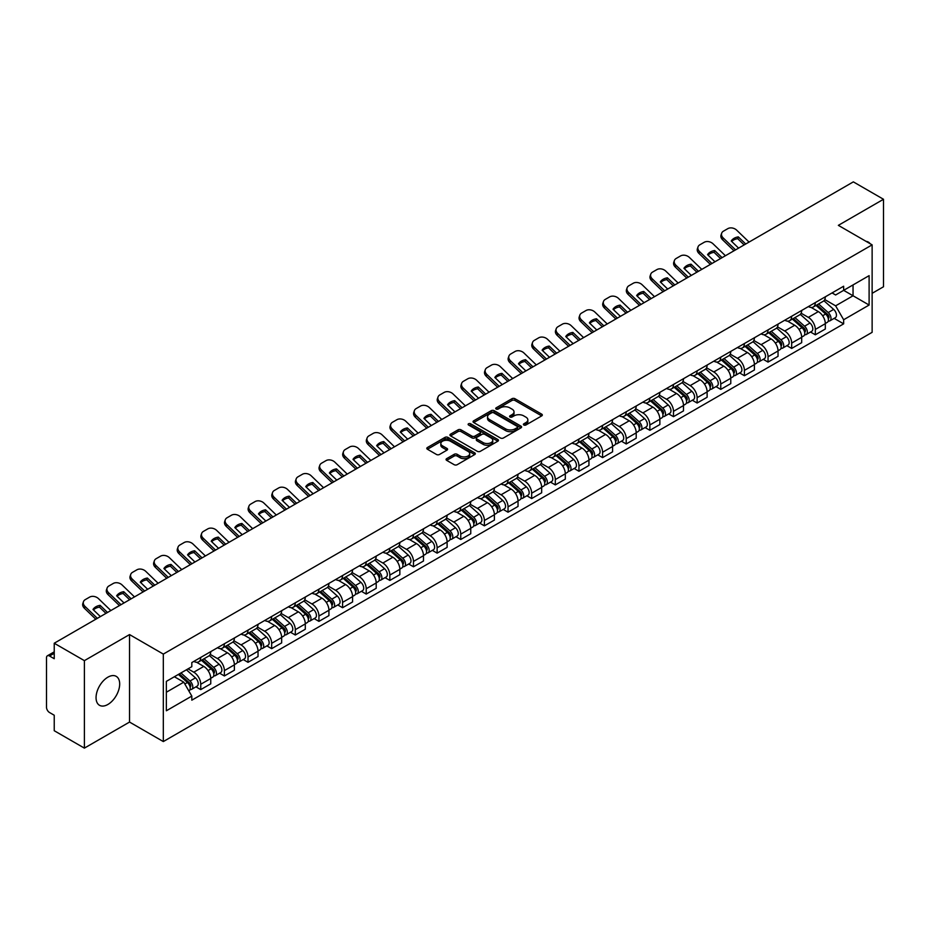 <?xml version="1.0" encoding="UTF-8"?>
<svg xmlns="http://www.w3.org/2000/svg" width="930" height="930" viewBox="0 0 930 930"><rect width="100%" height="100%" fill="white"/><g stroke="black" fill="none" stroke-linecap="round" stroke-linejoin="round"><path stroke-width="1.4" d="M523.834 424.998A1.476 0.849 0 0 0 525.915 424.998L541.713 415.884A2.104 1.209 0 0 0 542.33 415.024A2.104 1.209 0 0 0 541.713 414.164L514.941 398.703A2.104 1.209 0 0 0 511.977 398.703L496.167 407.828A1.476 0.849 0 0 0 495.737 408.433A1.476 0.849 0 0 0 496.167 409.037A1.476 0.849 0 0 0 498.248 409.037L500.294 407.851A6.731 3.883 0 0 1 509.814 407.851L512.046 409.142A6.731 3.883 0 0 1 514.023 411.885A6.731 3.883 0 0 1 512.046 414.629L510 415.815A1.476 0.849 0 0 0 509.57 416.419A1.476 0.849 0 0 0 510 417.012A1.476 0.849 0 0 0 512.081 417.012L514.127 415.838A6.731 3.883 0 0 1 523.648 415.838L525.88 417.128A6.731 3.883 0 0 1 527.845 419.872A6.731 3.883 0 0 1 525.88 422.615L523.834 423.801A1.476 0.849 0 0 0 523.404 424.406A1.476 0.849 0 0 0 523.834 424.998L523.834 423.801M107.868 704.475A16.717 9.649 120 0 0 118.784 689.746A16.717 9.649 120 0 0 116.227 676.354A16.717 9.649 120 0 0 107.868 677.18A16.717 9.649 120 0 0 96.953 691.908A16.717 9.649 120 0 0 99.51 705.3A16.717 9.649 120 0 0 107.868 704.475M870.155 243.707A16.717 9.649 120 0 0 868.376 242.102A16.717 9.649 120 0 0 866.086 241.37M446.679 458.641A2.104 1.209 0 0 0 446.063 459.501A2.104 1.209 0 0 0 446.679 460.362L454.189 464.698A2.104 1.209 0 0 0 457.165 464.698L474.719 454.561A2.104 1.209 0 0 0 475.335 453.7A2.104 1.209 0 0 0 474.719 452.84L447.946 437.391A2.104 1.209 0 0 0 444.97 437.391L427.416 447.516A2.104 1.209 0 0 0 426.8 448.376A2.104 1.209 0 0 0 427.416 449.237L436.496 454.479A2.104 1.209 0 0 0 439.472 454.479L446.981 450.143A2.104 1.209 0 0 0 447.597 449.283A2.104 1.209 0 0 0 446.981 448.423L442.482 445.83A5.627 3.243 0 0 1 440.832 443.529A5.627 3.243 0 0 1 444.308 440.529A5.627 3.243 0 0 1 450.434 441.227L468.057 451.41A5.627 3.243 0 0 1 469.708 453.7A5.627 3.243 0 0 1 466.232 456.7A5.627 3.243 0 0 1 460.106 456.002L457.165 454.305A2.104 1.209 0 0 0 454.189 454.305L446.679 458.641L446.679 460.362L454.189 456.06L454.189 454.305M163.32 654.092L129.537 634.574L84.386 660.649L54.231 643.235L853.345 181.873L883.5 199.276L838.349 225.351L872.131 244.857L163.32 654.092L163.32 741.57L872.131 332.336L872.131 244.857M500.445 437.995A2.104 1.209 0 0 0 503.421 437.995L520.974 427.858A2.104 1.209 0 0 0 521.591 426.998A2.104 1.209 0 0 0 520.974 426.138L494.202 410.688A2.104 1.209 0 0 0 491.226 410.688L473.672 420.813A2.104 1.209 0 0 0 473.056 421.674A2.104 1.209 0 0 0 473.672 422.534L500.445 437.995M469.127 425.324A1.476 0.849 0 0 1 470.627 425.533L497.817 441.227L480.287 451.341A2.104 1.209 0 0 1 477.323 451.341L450.55 435.891L450.55 434.171A2.104 1.209 0 0 0 449.934 435.031A2.104 1.209 0 0 0 450.55 435.891M450.55 434.171L458.06 429.834A2.104 1.209 0 0 1 461.036 429.834L471.894 436.1A2.104 1.209 0 0 0 474.87 436.1L479.845 433.229A2.104 1.209 0 0 0 480.461 432.369A2.104 1.209 0 0 0 479.845 431.508L468.546 424.987A1.476 0.849 0 0 1 468.116 424.382A1.476 0.849 0 0 1 469.022 423.592A1.476 0.849 0 0 1 470.627 423.778L497.841 439.495A2.104 1.209 0 0 1 498.457 440.355A2.104 1.209 0 0 1 497.841 441.215L497.841 439.495M84.386 660.649L84.386 748.127L54.231 730.724L54.231 715.24L49.534 712.519A4.29 2.476 -120 0 1 46.5 707.277L46.5 657.766A4.29 2.476 -120 0 1 47.383 655.801L54.231 651.849M872.131 293.322L883.5 286.766L883.5 199.276M84.386 748.127L129.537 722.064L163.32 741.57M54.231 643.235L54.231 658.719L49.534 656.01A4.29 2.476 -120 0 0 47.383 655.801M815.319 302.599A9.858 5.696 60 0 1 813.273 307.016L823.271 301.25A9.858 5.696 -120 0 0 825.317 296.821M801.125 313.212L808.344 317.374A9.858 5.696 60 0 1 815.319 329.452L825.317 323.675A9.858 5.696 -120 0 0 818.342 311.608L811.192 307.47M825.317 323.675L825.317 329.011L815.319 334.788L810.518 332.022M813.273 307.016A9.858 5.696 60 0 1 808.426 306.575M815.319 329.452L815.319 334.788M791.674 316.247A9.858 5.696 60 0 1 789.64 320.664L799.637 314.886A9.858 5.696 -120 0 0 801.683 310.469M786.885 345.669L791.674 348.436L801.683 342.659L801.683 337.323A9.858 5.696 -120 0 0 794.708 325.256L787.547 321.117M789.64 320.664A9.858 5.696 60 0 1 784.781 320.222M777.48 326.86L784.711 331.022A9.858 5.696 60 0 1 791.674 343.1L791.674 348.436M768.04 329.883A9.858 5.696 60 0 1 765.995 334.312L776.004 328.534A9.858 5.696 -120 0 0 778.038 324.117M763.251 359.317L768.04 362.084L778.038 356.306L778.038 350.97A9.858 5.696 -120 0 0 771.075 338.904L763.914 334.765M765.995 334.312A9.858 5.696 60 0 1 761.147 333.87M753.846 340.496L761.077 344.67A9.858 5.696 60 0 1 768.04 356.748L768.04 362.084M744.407 343.53A9.858 5.696 60 0 1 742.361 347.959L752.358 342.182A9.858 5.696 -120 0 0 754.404 337.764M739.606 372.953L744.407 375.732L754.404 369.954L754.404 364.618A9.858 5.696 -120 0 0 747.429 352.54L740.28 348.413M742.361 347.959A9.858 5.696 60 0 1 737.513 347.518M730.213 354.144L737.432 358.317A9.858 5.696 60 0 1 744.407 370.396L744.407 375.732M720.762 357.178A9.858 5.696 60 0 1 718.727 361.607L728.725 355.83A9.858 5.696 -120 0 0 730.771 351.412M715.972 386.601L720.762 389.379L730.771 383.602L730.771 378.266A9.858 5.696 -120 0 0 723.796 366.188L716.635 362.061M718.727 361.607A9.858 5.696 60 0 1 713.868 361.166M706.579 367.792L713.798 371.965A9.858 5.696 60 0 1 720.762 384.044L720.762 389.379M697.128 370.826A9.858 5.696 60 0 1 695.094 375.255L705.091 369.477A9.858 5.696 -120 0 0 707.125 365.06M692.338 400.249L697.128 403.016L707.125 397.25L707.125 391.914A9.858 5.696 -120 0 0 700.162 379.835L693.001 375.708M695.094 375.255A9.858 5.696 60 0 1 690.234 374.813M682.934 381.44L690.165 385.613A9.858 5.696 60 0 1 697.128 397.68L697.128 403.016M673.494 384.474A9.858 5.696 60 0 1 671.448 388.903L681.446 383.125A9.858 5.696 -120 0 0 683.492 378.696M668.693 413.897L673.494 416.663L683.492 410.897L683.492 405.561A9.858 5.696 -120 0 0 676.529 393.483L669.367 389.356M671.448 388.903A9.858 5.696 60 0 1 666.601 388.449M659.3 395.087L666.519 399.261A9.858 5.696 60 0 1 673.494 411.327L673.494 416.663M649.849 398.121A9.858 5.696 60 0 1 647.815 402.55L657.812 396.773A9.858 5.696 -120 0 0 659.858 392.344M645.06 427.544L649.861 430.311L659.858 424.545L659.858 419.209A9.858 5.696 -120 0 0 652.883 407.131L645.722 403.004M647.815 402.55A9.858 5.696 60 0 1 642.956 402.097M635.667 408.735L642.886 412.908A9.858 5.696 60 0 1 649.861 424.975L649.861 430.311M626.216 411.769A9.858 5.696 60 0 1 624.181 416.198L634.179 410.421A9.858 5.696 -120 0 0 636.213 405.992M621.426 441.192L626.216 443.959L636.213 438.193L636.213 432.857A9.858 5.696 -120 0 0 629.25 420.779L622.089 416.652M624.181 416.198A9.858 5.696 60 0 1 619.322 415.745M612.021 422.383L619.252 426.556A9.858 5.696 60 0 1 626.216 438.623L626.216 443.959M602.582 425.417A9.858 5.696 60 0 1 600.536 429.834L610.545 424.068A9.858 5.696 -120 0 0 612.579 419.639M597.781 454.84L602.582 457.607L612.579 451.829L612.579 446.493A9.858 5.696 -120 0 0 605.616 434.426L598.455 430.288M600.536 429.834A9.858 5.696 60 0 1 595.688 429.393M588.388 436.031L595.607 440.204A9.858 5.696 60 0 1 602.582 452.271L602.582 457.607M578.948 439.065A9.858 5.696 60 0 1 576.902 443.482L586.9 437.716A9.858 5.696 -120 0 0 588.946 433.287M574.147 468.488L578.948 471.254L588.946 465.477L588.946 460.141A9.858 5.696 -120 0 0 581.971 448.074L574.821 443.936M576.902 443.482A9.858 5.696 60 0 1 572.055 443.04M564.754 449.678L571.973 453.852A9.858 5.696 60 0 1 578.948 465.918L578.948 471.254M555.303 452.712A9.858 5.696 60 0 1 553.269 457.13L563.266 451.364A9.858 5.696 -120 0 0 565.301 446.935M550.514 482.135L555.303 484.902L565.312 479.124L565.312 473.789A9.858 5.696 -120 0 0 558.337 461.722L551.176 457.583M553.269 457.13A9.858 5.696 60 0 1 548.409 456.688M541.109 463.326L548.34 467.488A9.858 5.696 60 0 1 555.303 479.566L555.303 484.902M531.669 466.36A9.858 5.696 60 0 1 529.623 470.778L539.633 465.012A9.858 5.696 -120 0 0 541.667 460.583M526.88 495.783L531.669 498.55L541.667 492.772L541.667 487.436A9.858 5.696 -120 0 0 534.703 475.37L527.543 471.231M529.623 470.778A9.858 5.696 60 0 1 524.776 470.336M517.475 476.974L524.694 481.136A9.858 5.696 60 0 1 531.669 493.214L531.669 498.55M508.036 480.008A9.858 5.696 60 0 1 505.99 484.425L515.987 478.659A9.858 5.696 -120 0 0 518.033 474.23M503.235 509.431L508.036 512.198L518.033 506.42L518.033 501.084A9.858 5.696 -120 0 0 511.058 489.017L503.909 484.879M505.99 484.425A9.858 5.696 60 0 1 501.142 483.984M493.842 490.622L501.061 494.783A9.858 5.696 60 0 1 508.036 506.862L508.036 512.198M484.391 493.644A9.858 5.696 60 0 1 482.356 498.073L492.354 492.296A9.858 5.696 -120 0 0 494.4 487.878M479.601 523.078L484.391 525.845L494.4 520.068L494.4 514.732A9.858 5.696 -120 0 0 487.425 502.665L480.264 498.526M482.356 498.073A9.858 5.696 60 0 1 477.497 497.631M470.196 504.269L477.427 508.431A9.858 5.696 60 0 1 484.391 520.509L484.391 525.845M460.757 507.292A9.858 5.696 60 0 1 458.711 511.721L468.72 505.943A9.858 5.696 -120 0 0 470.754 501.526M455.967 536.726L460.757 539.493L470.754 533.715L470.754 528.38A9.858 5.696 -120 0 0 463.791 516.301L456.63 512.174M458.711 511.721A9.858 5.696 60 0 1 453.863 511.279M446.563 517.905L453.782 522.079A9.858 5.696 60 0 1 460.757 534.157L460.757 539.493M437.123 520.94A9.858 5.696 60 0 1 435.077 525.369L445.075 519.591A9.858 5.696 -120 0 0 447.121 515.174M432.322 550.362L437.123 553.141L447.121 547.363L447.121 542.027A9.858 5.696 -120 0 0 440.146 529.949L432.996 525.822M435.077 525.369A9.858 5.696 60 0 1 430.23 524.927M422.929 531.553L430.148 535.726A9.858 5.696 60 0 1 437.123 547.805L437.123 553.141M413.478 534.587A9.858 5.696 60 0 1 411.444 539.016L421.441 533.239A9.858 5.696 -120 0 0 423.487 528.821M408.689 564.01L413.478 566.788L423.487 561.011L423.487 555.675A9.858 5.696 -120 0 0 416.512 543.597L409.351 539.47M411.444 539.016A9.858 5.696 60 0 1 406.584 538.575M399.296 545.201L406.515 549.374A9.858 5.696 60 0 1 413.478 561.441L413.478 566.788M389.844 548.235A9.858 5.696 60 0 1 387.81 552.664L397.808 546.887A9.858 5.696 -120 0 0 399.842 542.469M385.055 577.658L389.844 580.425L399.842 574.659L399.842 569.323A9.858 5.696 -120 0 0 392.879 557.244L385.718 553.118M387.81 552.664A9.858 5.696 60 0 1 382.951 552.222M375.65 558.849L382.881 563.022A9.858 5.696 60 0 1 389.844 575.089L389.844 580.425M366.211 561.883A9.858 5.696 60 0 1 364.165 566.312L374.162 560.534A9.858 5.696 -120 0 0 376.208 556.105M361.41 591.306L366.211 594.072L376.208 588.306L376.208 582.971A9.858 5.696 -120 0 0 369.233 570.892L362.084 566.765M364.165 566.312A9.858 5.696 60 0 1 359.317 565.859M352.017 572.496L359.236 576.67A9.858 5.696 60 0 1 366.211 588.737L366.211 594.072M342.566 575.531A9.858 5.696 60 0 1 340.531 579.96L350.529 574.182A9.858 5.696 -120 0 0 352.575 569.753M337.776 604.953L342.577 607.72L352.575 601.954L352.575 596.618A9.858 5.696 -120 0 0 345.6 584.54L338.439 580.413M340.531 579.96A9.858 5.696 60 0 1 335.672 579.506M328.383 586.144L335.602 590.318A9.858 5.696 60 0 1 342.577 602.384L342.577 607.72M318.932 589.178A9.858 5.696 60 0 1 316.898 593.607L326.895 587.83A9.858 5.696 -120 0 0 328.929 583.401M314.142 618.601L318.932 621.368L328.929 615.602L328.929 610.254A9.858 5.696 -120 0 0 321.966 598.188L314.805 594.061M316.898 593.607A9.858 5.696 60 0 1 312.038 593.154M304.738 599.792L311.969 603.965A9.858 5.696 60 0 1 318.932 616.032L318.932 621.368M295.298 602.826A9.858 5.696 60 0 1 293.252 607.244L303.261 601.477A9.858 5.696 -120 0 0 305.296 597.048M290.497 632.249L295.298 635.016L305.296 629.238L305.296 623.902A9.858 5.696 -120 0 0 298.332 611.835L291.171 607.697M293.252 607.244A9.858 5.696 60 0 1 288.405 606.802M281.104 613.44L288.323 617.613A9.858 5.696 60 0 1 295.298 629.68L295.298 635.016M271.665 616.474A9.858 5.696 60 0 1 269.619 620.891L279.616 615.125A9.858 5.696 -120 0 0 281.662 610.696M266.864 645.897L271.665 648.663L281.662 642.886L281.662 637.55A9.858 5.696 -120 0 0 274.687 625.483L267.538 621.345M269.619 620.891A9.858 5.696 60 0 1 264.771 620.45M257.471 627.087L264.69 631.261A9.858 5.696 60 0 1 271.665 643.327L271.665 648.663M248.019 630.121A9.858 5.696 60 0 1 245.985 634.539L255.983 628.773A9.858 5.696 -120 0 0 258.017 624.344M243.23 659.544L248.019 662.311L258.029 656.534L258.029 651.198A9.858 5.696 -120 0 0 251.054 639.131L243.893 634.992M245.985 634.539A9.858 5.696 60 0 1 241.126 634.097M233.825 640.735L241.056 644.897A9.858 5.696 60 0 1 248.019 656.975L248.019 662.311M224.386 643.769A9.858 5.696 60 0 1 222.34 648.187L232.349 642.421A9.858 5.696 -120 0 0 234.383 637.992M219.585 673.192L224.386 675.959L234.383 670.181L234.383 664.845A9.858 5.696 -120 0 0 227.42 652.779L220.259 648.64M222.34 648.187A9.858 5.696 60 0 1 217.492 647.745M210.192 654.383L217.411 658.545A9.858 5.696 60 0 1 224.386 670.623L224.386 675.959M200.752 657.417A9.858 5.696 60 0 1 198.706 661.835L208.704 656.057A9.858 5.696 -120 0 0 210.75 651.639M195.951 686.84L200.752 689.607L210.75 683.829L210.75 678.493A9.858 5.696 -120 0 0 203.775 666.426L196.625 662.288M198.706 661.835A9.858 5.696 60 0 1 193.858 661.393M188.023 668.868L193.777 672.192A9.858 5.696 60 0 1 200.752 684.271L200.752 689.607M832.059 292.927L835.617 294.984L869.108 275.652L853.043 284.929L853.043 295.775L835.617 305.831L824.759 299.565M166.354 692.234L183.78 682.167L191.813 696.082L166.354 710.776L166.354 681.376L191.813 666.682L191.813 662.567L843.65 286.231L843.65 290.346L869.108 305.04L843.65 319.746L835.617 305.831M869.108 275.652L869.108 305.04M191.813 696.082L191.813 700.185L843.65 323.849L843.65 319.746M129.537 634.574L129.537 722.064M183.78 682.167L174.387 676.749M834.163 318.374L843.65 323.849M524.415 425.208L525.88 424.371A6.731 3.883 0 0 0 527.845 421.627L527.845 419.872M514.023 411.885L514.023 413.641A6.731 3.883 0 0 1 512.046 416.384L510.593 417.221M541.69 415.896L514.941 400.458A2.104 1.209 0 0 0 511.977 400.458L496.76 409.235M520.94 427.87L494.202 412.432A2.104 1.209 0 0 0 491.226 412.432L473.707 422.546M517.254 427.602A1.476 0.849 0 0 0 517.685 426.998A1.476 0.849 0 0 0 517.254 426.393L493.749 412.827A1.476 0.849 0 0 0 491.668 412.827L489.517 414.071A6.731 3.883 0 0 0 487.541 416.826A6.731 3.883 0 0 0 489.517 419.57L505.571 428.846A6.731 3.883 0 0 0 515.092 428.846L517.254 427.602L517.254 429.346A1.476 0.849 0 0 0 517.685 428.753L517.685 426.998M487.541 416.826L487.541 418.57A6.731 3.883 0 0 0 489.517 421.325L489.517 419.57M517.254 429.346L515.092 430.59A6.731 3.883 0 0 1 505.571 430.59L489.517 421.325M450.573 435.903L458.06 431.578L458.06 429.834M480.461 432.369L480.461 434.112A2.104 1.209 0 0 1 479.845 434.973L474.87 437.856A2.104 1.209 0 0 1 471.894 437.856L461.036 431.578A2.104 1.209 0 0 0 458.06 431.578M483.158 442.61A5.627 3.243 0 0 0 489.285 443.308A5.627 3.243 0 0 0 492.761 440.309A5.627 3.243 0 0 0 491.11 438.007L484.902 434.426A2.104 1.209 0 0 0 481.926 434.426L476.95 437.298A2.104 1.209 0 0 0 476.334 438.158A2.104 1.209 0 0 0 476.95 439.018L483.158 442.61L483.158 444.354A5.627 3.243 0 0 0 489.285 445.063A5.627 3.243 0 0 0 492.761 442.064L492.761 440.309M476.334 438.158L476.334 439.913A2.104 1.209 0 0 0 476.95 440.774L476.95 439.018M483.158 444.354L476.95 440.774M469.708 453.7L469.708 455.456A5.627 3.243 0 0 1 466.232 458.455A5.627 3.243 0 0 1 460.106 457.746L457.165 456.06A2.104 1.209 0 0 0 454.189 456.06M440.832 443.529L440.832 445.284A5.627 3.243 0 0 0 442.482 447.574L442.482 445.83M446.946 450.155L442.482 447.574M474.684 454.584L447.946 439.134A2.104 1.209 0 0 0 444.97 439.134L427.451 449.26M815.994 305.447L825.631 314.038A5.359 3.092 60 0 1 827.316 322.326L825.317 323.477M816.249 305.668L820.783 308.295M816.97 304.889L827.688 314.445A2.569 1.488 60 0 1 828.49 318.42A2.569 1.488 60 0 1 828.258 318.513M818.574 303.959L828.212 312.55A5.359 3.092 60 0 1 829.886 320.838A5.359 3.092 60 0 1 828.27 321.013M823.945 300.739L833.664 309.399A5.359 3.092 60 0 1 835.338 317.688L829.886 320.838M738.594 248.124L731.213 240.998A13.287 9.707 -160.8 0 1 738.327 236.883L737.711 238.685L744.163 244.904M745.721 244.009L738.327 236.883M731.678 241.451A13.287 9.707 -160.8 0 1 737.711 238.685M734.014 250.775L722.575 239.754A6.429 4.697 -160.8 0 1 721.052 235.011L721.68 233.221A6.429 4.697 19.2 0 0 723.203 237.952L722.575 239.754M749.057 242.079L736.688 230.175A6.429 4.697 19.2 0 0 727.83 228.641L723.435 231.175A6.429 4.697 19.2 0 0 721.68 233.221M735.572 249.868L723.203 237.952M792.36 319.095L801.997 327.686A5.359 3.092 60 0 1 803.671 335.974L801.672 337.125M792.616 319.316L797.15 321.943M793.337 318.537L804.055 328.092A2.569 1.488 60 0 1 804.857 332.068A2.569 1.488 60 0 1 804.624 332.161M794.941 317.607L804.566 326.198A5.359 3.092 60 0 1 806.252 334.486A5.359 3.092 60 0 1 804.636 334.661M800.312 314.387L810.03 323.047A5.359 3.092 60 0 1 811.704 331.336L806.252 334.486M768.726 332.742L778.352 341.333A5.359 3.092 60 0 1 780.038 349.622L778.038 350.773M768.982 332.963L773.516 335.579M769.691 332.173L780.41 341.74A2.569 1.488 60 0 1 781.223 345.716A2.569 1.488 60 0 1 780.991 345.809M771.296 331.254L780.933 339.845A5.359 3.092 60 0 1 782.618 348.134A5.359 3.092 60 0 1 780.991 348.297M776.666 328.023L786.385 336.695A5.359 3.092 60 0 1 788.07 344.983L782.618 348.134M714.961 261.772L707.567 254.646A13.287 9.707 -160.8 0 1 714.693 250.53L714.066 252.332L720.529 258.552M722.087 257.656L714.693 250.53M708.044 255.099A13.287 9.707 -160.8 0 1 714.066 252.332M710.381 264.411L698.942 253.402A6.429 4.697 -160.8 0 1 697.419 248.659L698.035 246.869A6.429 4.697 19.2 0 0 699.569 251.6L698.942 253.402M725.412 255.727L713.054 243.811A6.429 4.697 19.2 0 0 704.196 242.288L699.802 244.823A6.429 4.697 19.2 0 0 698.035 246.869M711.927 263.516L699.569 251.6M691.327 275.42L683.934 268.293A13.287 9.707 -160.8 0 1 691.06 264.178L690.432 265.98L696.896 272.199M698.442 271.304L691.06 264.178M684.41 268.747A13.287 9.707 -160.8 0 1 690.432 265.98M686.735 278.058L675.308 267.05A6.429 4.697 -160.8 0 1 673.773 262.307L674.401 260.516A6.429 4.697 19.2 0 0 675.924 265.248L675.308 267.05M701.778 269.375L689.409 257.459A6.429 4.697 19.2 0 0 680.562 255.936L676.168 258.47A6.429 4.697 19.2 0 0 674.401 260.516M688.293 277.163L675.924 265.248M745.093 346.39L754.718 354.981A5.359 3.092 60 0 1 756.404 363.27L754.404 364.421M745.337 346.611L749.882 349.227M746.058 345.821L756.776 355.388A2.569 1.488 60 0 1 757.59 359.364A2.569 1.488 60 0 1 757.346 359.457M747.662 344.902L757.299 353.493A5.359 3.092 60 0 1 758.973 361.782A5.359 3.092 60 0 1 757.357 361.944M753.033 341.67L762.751 350.343A5.359 3.092 60 0 1 764.437 358.631L758.973 361.782M721.448 360.038L731.085 368.629A5.359 3.092 60 0 1 732.759 376.906L730.771 378.068M721.703 360.259L726.237 362.874M722.424 359.468L733.142 369.036A2.569 1.488 60 0 1 733.944 373.011A2.569 1.488 60 0 1 733.712 373.104M724.028 358.55L733.654 367.141A5.359 3.092 60 0 1 735.339 375.429A5.359 3.092 60 0 1 733.724 375.592M729.399 355.318L739.117 363.99A5.359 3.092 60 0 1 740.792 372.279L735.339 375.429M697.814 373.674L707.439 382.276A5.359 3.092 60 0 1 709.125 390.553L707.125 391.716M698.07 373.906L702.603 376.522M698.79 373.116L709.497 382.683A2.569 1.488 60 0 1 710.311 386.659A2.569 1.488 60 0 1 710.078 386.752M700.395 372.198L710.02 380.789A5.359 3.092 60 0 1 711.706 389.066A5.359 3.092 60 0 1 710.09 389.24M705.754 368.966L715.472 377.638A5.359 3.092 60 0 1 717.158 385.927L711.706 389.066M667.694 289.056L660.3 281.941A13.287 9.707 -160.8 0 1 667.415 277.826L666.798 279.628L673.25 285.847M674.808 284.952L667.415 277.826M660.765 282.394A13.287 9.707 -160.8 0 1 666.798 279.628M663.102 291.706L651.663 280.697A6.429 4.697 -160.8 0 1 650.14 275.954L650.768 274.164A6.429 4.697 19.2 0 0 652.29 278.895L651.663 280.697M678.144 283.022L665.775 271.107A6.429 4.697 19.2 0 0 656.917 269.584L652.523 272.118A6.429 4.697 19.2 0 0 650.768 274.164M664.659 290.811L652.29 278.895M644.048 302.703L636.655 295.589A13.287 9.707 -160.8 0 1 643.781 291.474L643.153 293.276L649.617 299.495M651.174 298.6L643.781 291.474M637.131 296.042A13.287 9.707 -160.8 0 1 643.153 293.276M639.468 305.354L628.029 294.333A6.429 4.697 -160.8 0 1 626.506 289.602L627.122 287.812A6.429 4.697 19.2 0 0 628.657 292.543L628.029 294.333M654.511 296.67L642.142 284.754A6.429 4.697 19.2 0 0 633.284 283.231L628.889 285.766A6.429 4.697 19.2 0 0 627.122 287.812M641.026 304.459L628.657 292.543M620.415 316.351L613.021 309.237A13.287 9.707 -160.8 0 1 620.147 305.121L619.519 306.923L625.983 313.143M627.529 312.248L620.147 305.121M613.498 309.69A13.287 9.707 -160.8 0 1 619.519 306.923M615.823 319.002L604.395 307.981A6.429 4.697 -160.8 0 1 602.861 303.25L603.489 301.459A6.429 4.697 19.2 0 0 605.012 306.191L604.395 307.981M630.865 310.318L618.496 298.402A6.429 4.697 19.2 0 0 609.65 296.879L605.256 299.413A6.429 4.697 19.2 0 0 603.489 301.459M617.381 318.106L605.012 306.191M674.18 387.322L683.806 395.924A5.359 3.092 60 0 1 685.491 404.201L683.492 405.364M674.436 387.554L678.97 390.17M675.145 386.764L685.863 396.331A2.569 1.488 60 0 1 686.677 400.307A2.569 1.488 60 0 1 686.433 400.4M676.749 385.834L686.387 394.436A5.359 3.092 60 0 1 688.061 402.713A5.359 3.092 60 0 1 686.445 402.888M682.12 382.614L691.839 391.286A5.359 3.092 60 0 1 693.524 399.563L688.061 402.713M596.781 329.999L589.388 322.884A13.287 9.707 -160.8 0 1 596.502 318.769L595.886 320.571L602.338 326.79M603.896 325.895L596.502 318.769M589.852 323.338A13.287 9.707 -160.8 0 1 595.886 320.571M592.189 332.649L580.75 321.629A6.429 4.697 -160.8 0 1 579.227 316.898L579.855 315.096A6.429 4.697 19.2 0 0 581.378 319.839L580.75 321.629M607.232 323.966L594.863 312.05A6.429 4.697 19.2 0 0 586.005 310.527L581.61 313.061A6.429 4.697 19.2 0 0 579.855 315.096M593.747 331.754L581.378 319.839M650.535 400.97L660.172 409.572A5.359 3.092 60 0 1 661.858 417.849L659.858 419M650.791 401.202L655.325 403.818M651.512 400.412L662.23 409.979A2.569 1.488 60 0 1 663.032 413.955A2.569 1.488 60 0 1 662.799 414.048M653.116 399.482L662.741 408.084A5.359 3.092 60 0 1 664.427 416.361A5.359 3.092 60 0 1 662.811 416.535M658.487 396.261L668.205 404.934A5.359 3.092 60 0 1 669.879 413.211L664.427 416.361M573.136 343.647L565.742 336.532A13.287 9.707 -160.8 0 1 572.868 332.417L572.241 334.207L578.704 340.438M580.262 339.531L572.868 332.417M566.219 336.986A13.287 9.707 -160.8 0 1 572.241 334.207M568.556 346.297L557.117 335.277A6.429 4.697 -160.8 0 1 555.594 330.545L556.221 328.743A6.429 4.697 19.2 0 0 557.744 333.486L557.117 335.277M583.598 337.613L571.229 325.698A6.429 4.697 19.2 0 0 562.371 324.163L557.977 326.709A6.429 4.697 19.2 0 0 556.221 328.743M570.113 345.402L557.744 333.486M626.901 414.617L636.538 423.22A5.359 3.092 60 0 1 638.213 431.497L636.213 432.648M627.157 414.85L631.691 417.465M627.878 414.059L638.596 423.627A2.569 1.488 60 0 1 639.398 427.602A2.569 1.488 60 0 1 639.166 427.695M629.482 413.129L639.108 421.732A5.359 3.092 60 0 1 640.793 430.009A5.359 3.092 60 0 1 639.177 430.183M634.853 409.909L644.56 418.581A5.359 3.092 60 0 1 646.245 426.858L640.793 430.009M549.502 357.294L542.109 350.18A13.287 9.707 -160.8 0 1 549.235 346.065L548.607 347.855L555.071 354.086M556.628 353.179L549.235 346.065M542.585 350.633A13.287 9.707 -160.8 0 1 548.607 347.855M544.91 359.945L533.483 348.924A6.429 4.697 -160.8 0 1 531.948 344.193L532.576 342.391A6.429 4.697 19.2 0 0 534.099 347.134L533.483 348.924M559.953 351.261L547.596 339.345A6.429 4.697 19.2 0 0 538.737 337.811L534.343 340.357A6.429 4.697 19.2 0 0 532.576 342.391M546.468 359.05L534.099 347.134M603.268 428.265L612.893 436.856A5.359 3.092 60 0 1 614.579 445.145L612.579 446.295M603.524 428.498L608.057 431.113M604.233 427.707L614.951 437.274A2.569 1.488 60 0 1 615.765 441.25A2.569 1.488 60 0 1 615.532 441.343M605.837 426.777L615.474 435.38A5.359 3.092 60 0 1 617.148 443.656A5.359 3.092 60 0 1 615.532 443.831M611.208 423.557L620.926 432.229A5.359 3.092 60 0 1 622.612 440.506L617.148 443.656M525.869 370.942L518.475 363.816A13.287 9.707 -160.8 0 1 525.59 359.712L524.973 361.503L531.425 367.734M532.983 366.827L525.59 359.712M518.94 364.281A13.287 9.707 -160.8 0 1 524.973 361.503M521.277 373.593L509.838 362.572A6.429 4.697 -160.8 0 1 508.315 357.841L508.943 356.039A6.429 4.697 19.2 0 0 510.465 360.782L509.838 362.572M536.319 364.909L523.95 352.993A6.429 4.697 19.2 0 0 515.092 351.459L510.698 354.005A6.429 4.697 19.2 0 0 508.943 356.039M522.834 372.686L510.465 360.782M579.623 441.913L589.26 450.504A5.359 3.092 60 0 1 590.945 458.792L588.946 459.943M579.878 442.145L584.412 444.761M580.599 441.355L591.317 450.911A2.569 1.488 60 0 1 592.119 454.898A2.569 1.488 60 0 1 591.887 454.991M582.203 440.425L591.84 449.016A5.359 3.092 60 0 1 593.514 457.304A5.359 3.092 60 0 1 591.899 457.479M587.574 437.205L597.293 445.877A5.359 3.092 60 0 1 598.967 454.154L593.514 457.304M502.223 384.59L494.841 377.464A13.287 9.707 -160.8 0 1 501.956 373.36L501.328 375.15L507.792 381.381M509.349 380.475L501.956 373.36M495.306 377.917A13.287 9.707 -160.8 0 1 501.328 375.15M497.643 387.24L486.204 376.22A6.429 4.697 -160.8 0 1 484.681 371.489L485.309 369.687A6.429 4.697 19.2 0 0 486.832 374.418L486.204 376.22M512.686 378.557L500.317 366.641A6.429 4.697 19.2 0 0 491.459 365.106L487.064 367.641A6.429 4.697 19.2 0 0 485.309 369.687M499.201 386.334L486.832 374.418M555.989 455.561L565.626 464.151A5.359 3.092 60 0 1 567.3 472.44L565.301 473.591M556.245 455.793L560.778 458.409M556.965 455.002L567.684 464.558A2.569 1.488 60 0 1 568.486 468.534A2.569 1.488 60 0 1 568.253 468.627M558.57 454.073L568.195 462.663A5.359 3.092 60 0 1 569.881 470.952A5.359 3.092 60 0 1 568.265 471.126M563.94 450.852L573.647 459.513A5.359 3.092 60 0 1 575.333 467.802L569.881 470.952M478.59 398.238L471.196 391.112A13.287 9.707 -160.8 0 1 478.322 387.008L477.695 388.798L484.158 395.018M485.716 394.122L478.322 387.008M471.673 391.565A13.287 9.707 -160.8 0 1 477.695 388.798M473.998 400.888L462.57 389.868A6.429 4.697 -160.8 0 1 461.048 385.136L461.664 383.334A6.429 4.697 19.2 0 0 463.198 388.066L462.57 389.868M489.041 392.204L476.683 380.289A6.429 4.697 19.2 0 0 467.825 378.754L463.431 381.288A6.429 4.697 19.2 0 0 461.664 383.334M475.555 399.981L463.198 388.066M532.355 469.208L541.981 477.799A5.359 3.092 60 0 1 543.666 486.088L541.667 487.239M532.611 469.441L537.145 472.056M533.32 468.65L544.038 478.206A2.569 1.488 60 0 1 544.852 482.182A2.569 1.488 60 0 1 544.62 482.275M534.924 467.72L544.562 476.311A5.359 3.092 60 0 1 546.247 484.6A5.359 3.092 60 0 1 544.62 484.774M540.295 464.5L550.014 473.161A5.359 3.092 60 0 1 551.699 481.449L546.247 484.6M454.956 411.885L447.563 404.759A13.287 9.707 -160.8 0 1 454.689 400.656L454.061 402.446L460.513 408.665M462.071 407.77L454.689 400.656M448.039 405.213A13.287 9.707 -160.8 0 1 454.061 402.446M450.364 414.536L438.937 403.515A6.429 4.697 -160.8 0 1 437.402 398.772L438.03 396.982A6.429 4.697 19.2 0 0 439.553 401.714L438.937 403.515M465.407 405.852L453.038 393.936A6.429 4.697 19.2 0 0 444.18 392.402L439.785 394.936A6.429 4.697 19.2 0 0 438.03 396.982M451.922 413.629L439.553 401.714M508.71 482.856L518.347 491.447A5.359 3.092 60 0 1 520.033 499.736L518.033 500.886M508.966 483.077L513.5 485.704M509.687 482.298L520.405 491.854A2.569 1.488 60 0 1 521.207 495.829A2.569 1.488 60 0 1 520.974 495.923M511.291 481.368L520.928 489.959A5.359 3.092 60 0 1 522.602 498.248A5.359 3.092 60 0 1 520.986 498.422M516.662 478.148L526.38 486.809A5.359 3.092 60 0 1 528.054 495.097L522.602 498.248M431.311 425.533L423.929 418.407A13.287 9.707 -160.8 0 1 431.043 414.292L430.427 416.094L436.879 422.313M438.437 421.418L431.043 414.292M424.394 418.86A13.287 9.707 -160.8 0 1 430.427 416.094M426.731 428.172L415.292 417.163A6.429 4.697 -160.8 0 1 413.769 412.42L414.396 410.63A6.429 4.697 19.2 0 0 415.919 415.361L415.292 417.163M441.773 419.488L429.404 407.584A6.429 4.697 19.2 0 0 420.546 406.05L416.152 408.584A6.429 4.697 19.2 0 0 414.396 410.63M428.288 427.277L415.919 415.361M485.076 496.504L494.714 505.095A5.359 3.092 60 0 1 496.388 513.383L494.388 514.534M485.332 496.725L489.866 499.352M486.053 495.946L496.771 505.502A2.569 1.488 60 0 1 497.573 509.477A2.569 1.488 60 0 1 497.341 509.57M487.657 495.016L497.283 503.607A5.359 3.092 60 0 1 498.968 511.895A5.359 3.092 60 0 1 497.352 512.07M493.028 491.784L502.746 500.456A5.359 3.092 60 0 1 504.42 508.745L498.968 511.895M407.677 439.181L400.284 432.055A13.287 9.707 -160.8 0 1 407.41 427.94L406.782 429.741L413.246 435.961M414.803 435.066L407.41 427.94M400.76 432.508A13.287 9.707 -160.8 0 1 406.782 429.741M403.097 441.82L391.658 430.811A6.429 4.697 -160.8 0 1 390.135 426.068L390.751 424.278A6.429 4.697 19.2 0 0 392.286 429.009L391.658 430.811M418.128 433.136L405.771 421.22A6.429 4.697 19.2 0 0 396.912 419.697L392.518 422.232A6.429 4.697 19.2 0 0 390.751 424.278M404.643 440.925L392.286 429.009M461.443 510.151L471.068 518.742A5.359 3.092 60 0 1 472.754 527.031L470.754 528.182M461.699 510.372L466.232 512.988M462.408 509.582L473.126 519.149A2.569 1.488 60 0 1 473.94 523.125A2.569 1.488 60 0 1 473.707 523.218M464.012 508.664L473.649 517.254A5.359 3.092 60 0 1 475.335 525.543A5.359 3.092 60 0 1 473.707 525.706M469.383 505.432L479.101 514.104A5.359 3.092 60 0 1 480.787 522.393L475.335 525.543M384.044 452.829L376.65 445.702A13.287 9.707 -160.8 0 1 383.776 441.587L383.148 443.389L389.612 449.609M391.158 448.713L383.776 441.587M377.127 446.156A13.287 9.707 -160.8 0 1 383.148 443.389M379.452 455.468L368.024 444.459A6.429 4.697 -160.8 0 1 366.49 439.716L367.118 437.925A6.429 4.697 19.2 0 0 368.64 442.657L368.024 444.459M394.494 446.784L382.125 434.868A6.429 4.697 19.2 0 0 373.267 433.345L368.885 435.879A6.429 4.697 19.2 0 0 367.118 437.925M381.009 454.572L368.64 442.657M437.809 523.799L447.435 532.39A5.359 3.092 60 0 1 449.12 540.679L447.121 541.83M438.053 524.02L442.587 526.636M438.774 523.23L449.492 532.797A2.569 1.488 60 0 1 450.306 536.773A2.569 1.488 60 0 1 450.062 536.866M440.378 522.311L450.015 530.902A5.359 3.092 60 0 1 451.689 539.191A5.359 3.092 60 0 1 450.074 539.354M445.749 519.08L455.468 527.752A5.359 3.092 60 0 1 457.153 536.04L451.689 539.191M360.398 466.465L353.016 459.35A13.287 9.707 -160.8 0 1 360.131 455.235L359.515 457.037L365.967 463.256M367.524 462.361L360.131 455.235M353.481 459.804A13.287 9.707 -160.8 0 1 359.515 457.037M355.818 469.115L344.379 458.106A6.429 4.697 -160.8 0 1 342.856 453.363L343.484 451.573A6.429 4.697 19.2 0 0 345.007 456.305L344.379 458.106M370.861 460.431L358.492 448.516A6.429 4.697 19.2 0 0 349.634 446.993L345.239 449.527A6.429 4.697 19.2 0 0 343.484 451.573M357.376 468.22L345.007 456.305M414.164 537.447L423.801 546.038A5.359 3.092 60 0 1 425.475 554.315L423.476 555.477M414.42 537.668L418.953 540.284M415.14 536.877L425.859 546.445A2.569 1.488 60 0 1 426.661 550.421A2.569 1.488 60 0 1 426.428 550.514M416.745 535.959L426.37 544.55A5.359 3.092 60 0 1 428.056 552.839A5.359 3.092 60 0 1 426.44 553.001M422.115 532.727L431.834 541.4A5.359 3.092 60 0 1 433.508 549.688L428.056 552.839M336.765 480.113L329.371 472.998A13.287 9.707 -160.8 0 1 336.497 468.883L335.87 470.685L342.333 476.904M343.891 476.009L336.497 468.883M329.848 473.451A13.287 9.707 -160.8 0 1 335.87 470.685M332.184 482.763L320.745 471.743A6.429 4.697 -160.8 0 1 319.223 467.011L319.839 465.221A6.429 4.697 19.2 0 0 321.373 469.952L320.745 471.743M347.227 474.079L334.858 462.164A6.429 4.697 19.2 0 0 326 460.641L321.606 463.175A6.429 4.697 19.2 0 0 319.839 465.221M333.731 481.868L321.373 469.952M390.53 551.083L400.156 559.686A5.359 3.092 60 0 1 401.841 567.963L399.842 569.125M390.786 551.316L395.32 553.931M391.507 550.525L402.213 560.093A2.569 1.488 60 0 1 403.027 564.068A2.569 1.488 60 0 1 402.795 564.161M393.099 549.607L402.737 558.198A5.359 3.092 60 0 1 404.422 566.475A5.359 3.092 60 0 1 402.806 566.649M398.47 546.375L408.189 555.047A5.359 3.092 60 0 1 409.874 563.336L404.422 566.475M313.131 493.76L305.738 486.646A13.287 9.707 -160.8 0 1 312.864 482.531L312.236 484.332L318.699 490.552M320.246 489.657L312.864 482.531M306.214 487.099A13.287 9.707 -160.8 0 1 312.236 484.332M308.539 496.411L297.112 485.39A6.429 4.697 -160.8 0 1 295.577 480.659L296.205 478.857A6.429 4.697 19.2 0 0 297.728 483.6L297.112 485.39M323.582 487.727L311.213 475.811A6.429 4.697 19.2 0 0 302.366 474.288L297.972 476.823A6.429 4.697 19.2 0 0 296.205 478.857M310.097 495.516L297.728 483.6M366.897 564.731L376.522 573.333A5.359 3.092 60 0 1 378.208 581.61L376.208 582.773M367.152 564.963L371.686 567.579M367.862 564.173L378.58 573.74A2.569 1.488 60 0 1 379.394 577.716A2.569 1.488 60 0 1 379.149 577.809M369.466 563.243L379.103 571.845A5.359 3.092 60 0 1 380.777 580.122A5.359 3.092 60 0 1 379.161 580.297M374.837 560.023L384.555 568.695A5.359 3.092 60 0 1 386.241 576.972L380.777 580.122M289.497 507.408L282.104 500.294A13.287 9.707 -160.8 0 1 289.218 496.178L288.602 497.98L295.054 504.2M296.612 503.304L289.218 496.178M282.569 500.747A13.287 9.707 -160.8 0 1 288.602 497.98M284.906 510.059L273.467 499.038A6.429 4.697 -160.8 0 1 271.944 494.307L272.571 492.505A6.429 4.697 19.2 0 0 274.094 497.248L273.467 499.038M299.948 501.375L287.579 489.459A6.429 4.697 19.2 0 0 278.721 487.925L274.327 490.47A6.429 4.697 19.2 0 0 272.571 492.505M286.463 509.163L274.094 497.248M343.251 578.379L352.889 586.981A5.359 3.092 60 0 1 354.574 595.258L352.575 596.409M343.507 578.611L348.041 581.227M344.228 577.821L354.946 587.388A2.569 1.488 60 0 1 355.748 591.364A2.569 1.488 60 0 1 355.516 591.457M345.832 576.891L355.458 585.493A5.359 3.092 60 0 1 357.143 593.77A5.359 3.092 60 0 1 355.527 593.945M351.203 573.671L360.921 582.343A5.359 3.092 60 0 1 362.595 590.62L357.143 593.77M265.852 521.056L258.459 513.941A13.287 9.707 -160.8 0 1 265.585 509.826L264.957 511.616L271.421 517.847M272.978 516.941L265.585 509.826M258.935 514.395A13.287 9.707 -160.8 0 1 264.957 511.616M261.272 523.706L249.833 512.686A6.429 4.697 -160.8 0 1 248.31 507.954L248.926 506.153A6.429 4.697 19.2 0 0 250.461 510.896L249.833 512.686M276.315 515.022L263.946 503.107A6.429 4.697 19.2 0 0 255.087 501.572L250.693 504.118A6.429 4.697 19.2 0 0 248.926 506.153M262.83 522.811L250.461 510.896M319.618 592.026L329.255 600.629A5.359 3.092 60 0 1 330.929 608.906L328.929 610.057M319.874 592.259L324.407 594.875M320.594 591.468L331.312 601.036A2.569 1.488 60 0 1 332.115 605.012A2.569 1.488 60 0 1 331.882 605.105M322.199 590.538L331.824 599.141A5.359 3.092 60 0 1 333.51 607.418A5.359 3.092 60 0 1 331.894 607.592M327.569 587.318L337.276 595.99A5.359 3.092 60 0 1 338.962 604.268L333.51 607.418M242.219 534.703L234.825 527.577A13.287 9.707 -160.8 0 1 241.951 523.474L241.323 525.264L247.787 531.495M249.345 530.588L241.951 523.474M235.302 528.042A13.287 9.707 -160.8 0 1 241.323 525.264M237.627 537.354L226.199 526.334A6.429 4.697 -160.8 0 1 224.665 521.602L225.293 519.8A6.429 4.697 19.2 0 0 226.815 524.543L226.199 526.334M252.669 528.67L240.3 516.755A6.429 4.697 19.2 0 0 231.454 515.22L227.06 517.766A6.429 4.697 19.2 0 0 225.293 519.8M239.184 536.459L226.815 524.543M295.984 605.674L305.61 614.265A5.359 3.092 60 0 1 307.295 622.554L305.296 623.705M296.24 605.907L300.774 608.522M296.949 605.116L307.667 614.683A2.569 1.488 60 0 1 308.481 618.659A2.569 1.488 60 0 1 308.237 618.752M298.553 604.186L308.19 612.789A5.359 3.092 60 0 1 309.864 621.066A5.359 3.092 60 0 1 308.249 621.24M303.924 600.966L313.643 609.638A5.359 3.092 60 0 1 315.328 617.915L309.864 621.066M218.585 548.351L211.191 541.225A13.287 9.707 -160.8 0 1 218.306 537.122L217.69 538.912L224.142 545.143M225.699 544.236L218.306 537.122M211.656 541.69A13.287 9.707 -160.8 0 1 217.69 538.912M213.993 551.002L202.554 539.981A6.429 4.697 -160.8 0 1 201.031 535.25L201.659 533.448A6.429 4.697 19.2 0 0 203.182 538.191L202.554 539.981M229.036 542.318L216.667 530.402A6.429 4.697 19.2 0 0 207.809 528.868L203.414 531.402A6.429 4.697 19.2 0 0 201.659 533.448M215.551 550.095L203.182 538.191M272.339 619.322L281.976 627.913A5.359 3.092 60 0 1 283.662 636.201L281.662 637.352M272.595 619.554L277.128 622.17M273.315 618.764L284.034 628.32A2.569 1.488 60 0 1 284.836 632.295A2.569 1.488 60 0 1 284.603 632.4M274.92 617.834L284.545 626.425A5.359 3.092 60 0 1 286.231 634.713A5.359 3.092 60 0 1 284.615 634.888M280.29 614.614L290.009 623.286A5.359 3.092 60 0 1 291.683 631.563L286.231 634.713M194.94 561.999L187.558 554.873A13.287 9.707 -160.8 0 1 194.672 550.769L194.044 552.56L200.508 558.791M202.066 557.884L194.672 550.769M188.023 555.326A13.287 9.707 -160.8 0 1 194.044 552.56M190.359 564.65L178.92 553.629A6.429 4.697 -160.8 0 1 177.398 548.898L178.025 547.096A6.429 4.697 19.2 0 0 179.548 551.827L178.92 553.629M205.402 555.966L193.033 544.05A6.429 4.697 19.2 0 0 184.175 542.516L179.781 545.05A6.429 4.697 19.2 0 0 178.025 547.096M191.917 563.743L179.548 551.827M248.705 632.97L258.342 641.561A5.359 3.092 60 0 1 260.016 649.849L258.017 651M248.961 633.202L253.495 635.818M249.682 632.412L260.4 641.967A2.569 1.488 60 0 1 261.202 645.943A2.569 1.488 60 0 1 260.97 646.036M251.286 631.482L260.911 640.073A5.359 3.092 60 0 1 262.597 648.361A5.359 3.092 60 0 1 260.981 648.536M256.657 628.262L266.364 636.922A5.359 3.092 60 0 1 268.049 645.211L262.597 648.361M171.306 575.647L163.913 568.521A13.287 9.707 -160.8 0 1 171.039 564.417L170.411 566.207L176.874 572.427M178.432 571.532L171.039 564.417M164.389 568.974A13.287 9.707 -160.8 0 1 170.411 566.207M166.714 578.297L155.287 567.277A6.429 4.697 -160.8 0 1 153.764 562.545L154.38 560.744A6.429 4.697 19.2 0 0 155.915 565.475L155.287 567.277M181.757 569.613L169.4 557.698A6.429 4.697 19.2 0 0 160.541 556.163L156.147 558.698A6.429 4.697 19.2 0 0 154.38 560.744M168.272 577.391L155.915 565.475M225.072 646.617L234.697 655.208A5.359 3.092 60 0 1 236.383 663.497L234.383 664.648M225.327 646.838L229.861 649.466M226.037 646.059L236.755 655.615A2.569 1.488 60 0 1 237.569 659.591A2.569 1.488 60 0 1 237.336 659.684M227.641 645.129L237.278 653.72A5.359 3.092 60 0 1 238.964 662.009A5.359 3.092 60 0 1 237.336 662.183M233.012 641.909L242.73 650.57A5.359 3.092 60 0 1 244.416 658.859L238.964 662.009M147.672 589.295L140.279 582.168A13.287 9.707 -160.8 0 1 147.405 578.053L146.777 579.855L153.229 586.074M154.787 585.179L147.405 578.053M140.756 582.622A13.287 9.707 -160.8 0 1 146.777 579.855M143.081 591.945L131.642 580.925A6.429 4.697 -160.8 0 1 130.119 576.182L130.746 574.391A6.429 4.697 19.2 0 0 132.269 579.123L131.642 580.925M158.123 583.25L145.754 571.346A6.429 4.697 19.2 0 0 136.896 569.811L132.502 572.345A6.429 4.697 19.2 0 0 130.746 574.391M144.638 591.038L132.269 579.123M201.426 660.265L211.064 668.856A5.359 3.092 60 0 1 212.749 677.145L210.75 678.296M201.682 660.486L206.216 663.113M202.403 659.707L213.121 669.263A2.569 1.488 60 0 1 213.923 673.239A2.569 1.488 60 0 1 213.691 673.332M204.007 658.777L213.644 667.368A5.359 3.092 60 0 1 215.318 675.657A5.359 3.092 60 0 1 213.702 675.831M209.378 655.557L219.096 664.218A5.359 3.092 60 0 1 220.77 672.506L215.318 675.657M124.027 602.942L116.645 595.816A13.287 9.707 -160.8 0 1 123.76 591.701L123.132 593.503L129.596 599.722M131.153 598.827L123.76 591.701M117.11 596.269A13.287 9.707 -160.8 0 1 123.132 593.503M119.447 605.581L108.008 594.572A6.429 4.697 -160.8 0 1 106.485 589.829L107.113 588.039A6.429 4.697 19.2 0 0 108.636 592.77L108.008 594.572M134.49 596.897L122.121 584.982A6.429 4.697 19.2 0 0 113.262 583.459L108.868 585.993A6.429 4.697 19.2 0 0 107.113 588.039M121.005 604.686L108.636 592.77M178.386 674.436L187.43 682.504A5.359 3.092 60 0 1 189.104 690.792L188.848 690.944M178.479 674.378L182.582 676.749M179.351 673.878L189.488 682.911A2.569 1.488 60 0 1 190.29 686.886A2.569 1.488 60 0 1 190.057 686.979M180.955 672.948L189.999 681.016A5.359 3.092 60 0 1 191.685 689.304A5.359 3.092 60 0 1 190.069 689.479M186.419 669.798L195.451 677.865A5.359 3.092 60 0 1 197.137 686.154L191.685 689.304M100.394 616.59L93 609.464A13.287 9.707 -160.8 0 1 100.126 605.349L99.498 607.15L105.962 613.37M107.52 612.475L100.126 605.349M93.477 609.917A13.287 9.707 -160.8 0 1 99.498 607.15M95.813 619.229L84.374 608.22A6.429 4.697 -160.8 0 1 82.851 603.477L83.468 601.687A6.429 4.697 19.2 0 0 85.002 606.418L84.374 608.22M110.844 610.545L98.487 598.629A6.429 4.697 19.2 0 0 89.629 597.106L85.234 599.641A6.429 4.697 19.2 0 0 83.468 601.687M97.359 618.334L85.002 606.418M224.386 670.623L234.383 664.845M248.019 656.975L258.029 651.198M271.665 643.327L281.662 637.55M295.298 629.68L305.296 623.902M318.932 616.032L328.929 610.254M342.577 602.384L352.575 596.618M366.211 588.737L376.208 582.971M389.844 575.089L399.842 569.323M413.478 561.441L423.487 555.675M437.123 547.805L447.121 542.027M460.757 534.157L470.754 528.38M484.391 520.509L494.4 514.732M508.036 506.862L518.033 501.084M531.669 493.214L541.667 487.436M555.303 479.566L565.312 473.789M578.948 465.918L588.946 460.141M602.582 452.271L612.579 446.493M626.216 438.623L636.213 432.857M649.861 424.975L659.858 419.209M673.494 411.327L683.492 405.561M697.128 397.68L707.125 391.914M720.762 384.044L730.771 378.266M744.407 370.396L754.404 364.618M768.04 356.748L778.038 350.97M791.674 343.1L801.683 337.323M200.752 684.271L210.75 678.493M193.777 672.192L203.775 666.426M217.411 658.545L227.42 652.779M241.056 644.897L251.054 639.131M264.69 631.261L274.687 625.483M288.323 617.613L298.332 611.835M311.969 603.965L321.966 598.188M335.602 590.318L345.6 584.54M359.236 576.67L369.233 570.892M382.881 563.022L392.879 557.244M406.515 549.374L416.512 543.597M430.148 535.726L440.146 529.949M453.782 522.079L463.791 516.301M477.427 508.431L487.425 502.665M501.061 494.783L511.058 489.017M524.694 481.136L534.703 475.37M548.34 467.488L558.337 461.722M571.973 453.852L581.971 448.074M595.607 440.204L605.616 434.426M619.252 426.556L629.25 420.779M642.886 412.908L652.883 407.131M666.519 399.261L676.529 393.483M690.165 385.613L700.162 379.835M713.798 371.965L723.796 366.188M737.432 358.317L747.429 352.54M761.077 344.67L771.075 338.904M784.711 331.022L794.708 325.256M808.344 317.374L818.342 311.608M54.231 653.302L49.534 656.01M525.88 424.371L525.88 422.615M510 417.012L510 415.815M512.046 416.384L512.046 414.629M496.167 409.037L496.167 407.828M511.977 400.458L511.977 398.703M514.941 400.458L514.941 398.703M541.713 415.884L541.713 414.164M473.672 422.534L473.672 420.813M491.226 412.432L491.226 410.688M494.202 412.432L494.202 410.688M520.974 427.858L520.974 426.138M505.571 430.59L505.571 428.846M515.092 430.59L515.092 428.846M461.036 431.578L461.036 429.834M471.894 437.856L471.894 436.1M474.87 437.856L474.87 436.1M479.845 434.973L479.845 433.229M470.627 425.533L470.627 423.778M457.165 456.06L457.165 454.305M460.106 457.746L460.106 456.002M446.981 450.143L446.981 448.423M427.416 449.237L427.416 447.516M444.97 439.134L444.97 437.391M447.946 439.134L447.946 437.391M474.719 454.561L474.719 452.84M825.631 314.038L822.632 315.77M829.025 317.246L828.06 317.804M833.664 309.399L828.212 312.55M801.997 327.686L798.986 329.418M805.392 330.894L804.427 331.452M810.03 323.047L804.566 326.198M778.352 341.333L775.353 343.065M781.758 344.542L780.793 345.1M786.385 336.695L780.933 339.845M754.718 354.981L751.719 356.713M758.113 358.19L757.148 358.748M762.751 350.343L757.299 353.493M731.085 368.629L728.074 370.361M734.479 371.837L733.514 372.395M739.117 363.99L733.654 367.141M707.439 382.276L704.44 384.009M710.846 385.485L709.881 386.043M715.472 377.638L710.02 380.789M683.806 395.924L680.807 397.656M687.2 399.133L686.235 399.691M691.839 391.286L686.387 394.436M660.172 409.572L657.173 411.304M663.567 412.781L662.602 413.327M668.205 404.934L662.741 408.084M636.538 423.22L633.528 424.952M639.933 426.417L638.968 426.975M644.56 418.581L639.108 421.732M612.893 436.856L609.894 438.6M616.288 440.064L615.323 440.622M620.926 432.229L615.474 435.38M589.26 450.504L586.26 452.247M592.654 453.712L591.689 454.27M597.293 445.877L591.84 449.016M565.626 464.151L562.615 465.884M569.021 467.36L568.056 467.918M573.647 459.513L568.195 462.663M541.981 477.799L538.981 479.531M545.387 481.008L544.422 481.566M550.014 473.161L544.562 476.311M518.347 491.447L515.348 493.179M521.742 494.655L520.777 495.213M526.38 486.809L520.928 489.959M494.714 505.095L491.703 506.827M498.108 508.303L497.143 508.861M502.746 500.456L497.283 503.607M471.068 518.742L468.069 520.475M474.474 521.951L473.51 522.509M479.101 514.104L473.649 517.254M447.435 532.39L444.435 534.122M450.829 535.599L449.864 536.157M455.468 527.752L450.015 530.902M423.801 546.038L420.79 547.77M427.196 549.246L426.231 549.804M431.834 541.4L426.37 544.55M400.156 559.686L397.156 561.418M403.562 562.894L402.597 563.452M408.189 555.047L402.737 558.198M376.522 573.333L373.523 575.066M379.917 576.542L378.952 577.1M384.555 568.695L379.103 571.845M352.889 586.981L349.878 588.713M356.283 590.178L355.318 590.736M360.921 582.343L355.458 585.493M329.255 600.629L326.244 602.361M332.649 603.826L331.685 604.384M337.276 595.99L331.824 599.141M305.61 614.265L302.61 616.009M309.004 617.474L308.039 618.032M313.643 609.638L308.19 612.789M281.976 627.913L278.977 629.657M285.37 631.121L284.406 631.679M290.009 623.286L284.545 626.425M258.342 641.561L255.332 643.293M261.737 644.769L260.772 645.327M266.364 636.922L260.911 640.073M234.697 655.208L231.698 656.94M238.103 658.417L237.127 658.975M242.73 650.57L237.278 653.72M211.064 668.856L208.064 670.588M214.458 672.065L213.493 672.623M219.096 664.218L213.644 667.368M187.43 682.504L184.838 684.003M190.824 685.712L189.859 686.27M195.451 677.865L189.999 681.016"/></g></svg>
